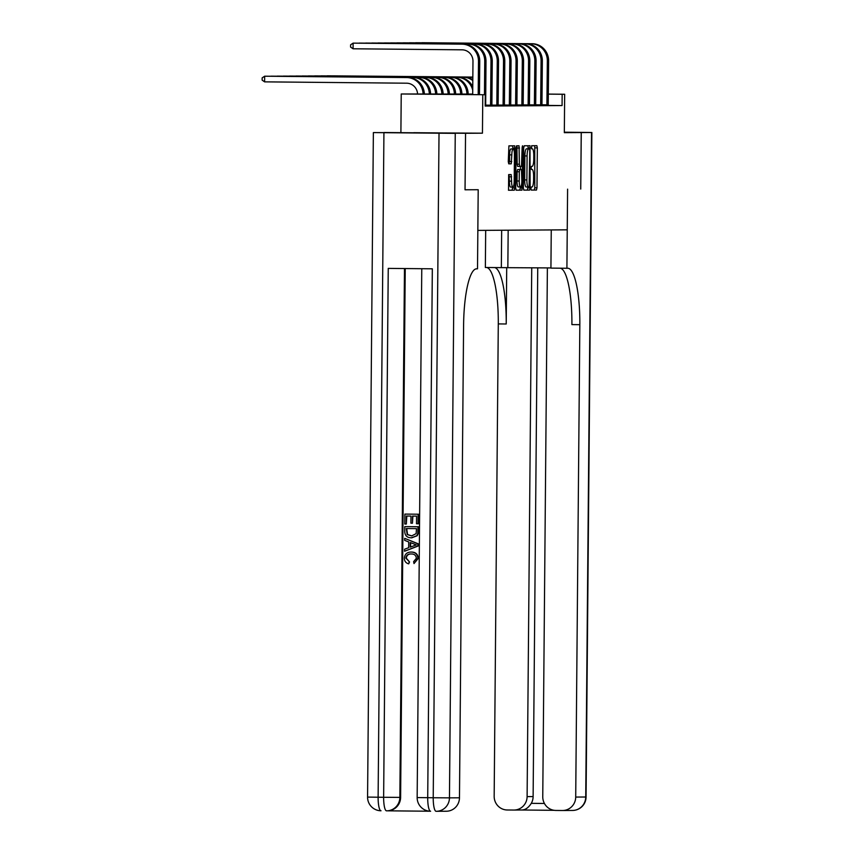 <?xml version="1.0" encoding="UTF-8"?>
<svg xmlns="http://www.w3.org/2000/svg" width="854" height="854" viewBox="0 0 854 854"><rect width="100%" height="100%" fill="white"/><g stroke="black" fill="none" stroke-linecap="round" stroke-linejoin="round"><path stroke-width="1.28" d="M530.921 188.542L531.252 190.09L536.472 190.058L536.985 187.837L537.337 147.902L536.856 145.692L531.636 145.724L531.604 148.831L532.288 148.82A7.099 1.569 90.5 0 1 533.793 155.908L533.771 159.239A7.099 1.569 90.5 0 1 532.127 166.349L531.455 166.359L531.103 167.907L531.434 169.466L532.106 169.455A7.099 1.569 90.5 0 1 533.622 176.543L533.59 179.874A7.099 1.569 90.5 0 1 531.957 186.983L531.273 186.983L530.921 188.542M448.596 133.021L413.774 132.701L448.596 133.021M508.664 174.59L508.525 190.239L514.322 190.196L514.834 187.976L514.716 145.831L508.909 145.863L508.279 161.619L508.749 163.829L511.236 163.819L511.813 154.884A5.935 1.313 90.5 0 1 513.179 148.938A5.935 1.313 90.5 0 1 514.439 154.873L514.204 181.155A5.935 1.313 90.5 0 1 512.838 187.101A5.935 1.313 90.5 0 1 511.578 181.176L511.151 174.579L508.664 174.59M547.382 267.889L542.76 796.761A13.557 13.226 -90.4 0 0 555.869 810.446L562.37 810.51A13.557 13.226 -90.4 0 0 575.713 797.07L585.727 797.006L591.534 132.498L581.264 132.562L580.741 189.065L581.232 132.562L564.334 132.669L564.665 94.25L562.167 94.26L562.071 105.565L485.189 106.045L485.285 94.741L401.231 93.983L472.689 94.057M465.056 189.791L478.197 189.716L465.056 189.791L465.547 133.288L482.446 133.181L482.788 94.762M482.446 133.181L373.369 132.583L455.257 133.352L449.46 797.86L459.473 797.796L463.594 325.406A56.513 12.522 90.5 0 1 476.607 268.829L477.514 268.818L478.197 189.716L477.845 230.399L567.237 229.833L567.6 189.15L566.907 268.263L567.803 268.252A56.513 12.522 -89.5 0 1 567.857 268.252A56.513 12.522 -89.5 0 1 579.834 324.68L575.713 797.07M523.342 187.923L523.812 190.143L529.619 190.1L530.131 187.88L530.003 145.735L524.207 145.767L523.694 147.988L523.342 187.923M516.083 190.154L521.975 190.154L516.168 190.186L515.699 187.976L516.051 148.041L516.553 145.82L519.04 145.799L519.371 164.214L519.84 166.423L521.484 166.413L522.146 147.336L522.84 147.326L522.509 145.778L522.146 147.336M522.84 147.326L521.975 190.154M455.257 133.352L383.969 132.509L465.547 133.288L465.024 189.791M562.071 105.565L548.268 105.426M532.223 43.735L421.983 42.711L532.223 43.735A16.952 16.536 89.6 0 1 548.61 60.847L548.225 104.818L549.09 105.48L542.012 105.458M525.968 43.778L415.717 42.743L525.968 43.778A16.952 16.536 89.6 0 1 542.343 60.88L541.959 104.861L542.834 105.522L535.746 105.501M519.702 43.81L409.461 42.785L519.702 43.81A16.952 16.536 89.6 0 1 536.088 60.922L535.704 104.903L536.568 105.554L529.491 105.533M513.446 43.853L403.195 42.828L513.446 43.853A16.952 16.536 89.6 0 1 529.822 60.965L529.437 104.935L530.313 105.597L523.235 105.576M507.18 43.896L396.939 42.86L507.18 43.896A16.952 16.536 89.6 0 1 523.566 60.997L523.182 104.978L524.057 105.64L516.969 105.618M500.924 43.928L390.684 42.903L500.924 43.928A16.952 16.536 89.6 0 1 517.3 61.04L516.926 105.021L517.791 105.672L510.713 105.65M510.713 105.704L504.447 105.693M488.403 44.013L378.162 42.978L488.403 44.013A16.952 16.536 89.6 0 1 504.789 61.114L504.404 105.095L505.269 105.757L498.192 105.736M482.136 44.045L371.896 43.02L482.136 44.045A16.952 16.536 89.6 0 1 498.522 61.157L498.138 105.138L499.014 105.789L491.925 105.768M475.881 44.088L365.64 43.063L475.881 44.088A16.952 16.536 89.6 0 1 492.267 61.2L491.883 105.17L492.747 105.832L485.67 105.811M400.9 132.402L401.231 93.983M472.689 94.303L452.225 94.431L485.285 94.741M562.167 94.26L548.311 94.132M548.321 94.089L564.665 94.25M531.177 190.058L534.273 190.036L534.775 187.816L534.743 145.703M528.263 148.831L527.889 145.746M523.726 190.1L527.409 190.079L527.932 187.005M529.106 187.005L529.768 150.389L529.437 148.842L528.722 148.842A7.099 1.569 90.5 0 0 527.089 155.951L526.875 179.916A7.099 1.569 90.5 0 0 528.38 187.005A7.099 1.569 90.5 0 0 528.391 187.005L529.106 187.005M527.228 148.82L526.512 148.82A7.099 1.569 90.5 0 0 524.879 155.93L527.089 155.951M526.181 186.983L528.38 187.005L526.181 186.983A7.099 1.569 90.5 0 1 524.676 179.895L524.879 155.93M517.641 166.402L519.84 166.423L517.641 166.402L517.172 164.192L516.926 145.81M520.47 166.423L520.438 169.508M520.289 186.941L520.278 187.912L522.477 187.933M519.221 181.016A5.935 1.313 90.5 0 0 520.481 186.941A5.935 1.313 90.5 0 0 521.858 181.005L521.463 169.519L519.819 169.53L519.307 171.75L519.221 181.016L517.022 180.995A5.935 1.313 90.5 0 0 518.282 186.919L520.481 186.941M519.264 169.498L521.463 169.519L519.264 169.498M517.022 180.995L517.097 171.729L517.609 169.508L519.253 169.498M519.766 190.132L520.278 187.912M512.838 187.101L510.628 187.079A5.935 1.313 90.5 0 1 509.379 181.155L509.027 174.59M513.179 148.938L510.98 148.927A5.935 1.313 90.5 0 0 509.603 154.862L511.813 154.884M508.674 163.797L509.55 161.577L509.603 154.862M512.976 148.938L512.592 145.842M508.44 190.196L512.122 190.175L512.646 187.101M333.402 75.857L472.838 77.073L333.519 75.857M530.974 43.746A16.952 16.536 89.6 0 1 547.35 60.847L546.902 105.49M541.959 104.775L546.966 104.828M470.565 77.159L327.263 75.814L470.565 77.159A16.952 16.536 89.6 0 1 472.838 77.34M469.316 77.159A16.952 16.536 89.6 0 1 472.838 77.586M464.309 77.191L320.997 75.857L464.309 77.191A16.952 16.536 89.6 0 1 472.817 79.71M463.049 77.202A16.952 16.536 89.6 0 1 472.817 80.586M458.043 77.234L314.742 75.889L458.043 77.234A16.952 16.536 89.6 0 1 472.753 86.766M456.794 77.244A16.952 16.536 89.6 0 1 472.732 90.278M524.708 43.778A16.952 16.536 89.6 0 1 541.094 60.89L540.646 105.533M535.704 104.818L540.71 104.871M518.453 43.821A16.952 16.536 89.6 0 1 534.839 60.933L534.38 105.576M529.437 104.861L534.455 104.903M512.186 43.864A16.952 16.536 89.6 0 1 528.573 60.965L528.124 105.608M523.182 104.893L528.188 104.946M451.787 77.276L308.475 75.931L451.787 77.276A16.952 16.536 89.6 0 1 468.163 94.089M450.528 77.276A16.952 16.536 89.6 0 1 466.914 94.089M505.931 43.896A16.952 16.536 89.6 0 1 522.317 61.008L521.869 105.65M516.926 104.935L521.933 104.989M501.661 230.249L501.341 267.633L550.926 267.932M501.341 267.633L485.36 267.483L485.68 230.345M566.907 268.263L550.926 268.113L551.257 229.939M531.732 267.74L527.11 796.611A13.557 13.226 -90.4 0 1 513.766 810.051L507.265 809.987A13.557 13.226 -90.4 0 1 494.167 796.302L498.288 323.912A56.513 12.522 -89.5 0 0 486.588 267.494M494.519 267.569A56.513 12.522 -89.5 0 1 506.219 323.986L506.71 267.601M591.534 132.498L564.334 132.199M537.742 267.793L533.12 796.579A13.557 13.226 89.6 0 1 531.295 803.336L544.425 803.465M560.203 268.199A56.513 12.522 -89.5 0 1 571.902 324.605L579.834 324.68M521.314 809.998L513.969 810.051M521.282 809.998C525.007 810.158 528.348 807.937 531.295 803.336M411.66 553.979C408.564 553.776 406.771 555.164 406.258 558.121L409.546 561.953L408.692 563.864C405.896 563.085 404.444 561.227 404.337 558.281C404.732 554.129 407.038 552.047 411.265 552.068L411.671 552.058C415.738 552.186 417.948 554.289 418.3 558.377L414.009 563.565L413.624 561.654L416.378 558.27C416.005 555.335 414.307 553.904 411.265 553.979C408.169 553.787 406.365 555.164 405.863 558.121L406.258 558.121M404.679 538.319L418.257 543.827L418.236 545.984L404.572 551.246L404.582 549.218L408.671 547.713L408.714 541.938L404.657 540.347L404.679 538.319L417.862 543.838L417.841 545.994L404.572 551.246M412.439 523.214L410.913 523.192L410.977 516.072L406.397 516.029L406.333 524.025L404.807 524.004L404.892 514.097L418.513 514.225L418.428 523.78L416.506 523.769L416.571 516.126L412.503 516.083L412.439 523.214L412.909 516.083M406.803 516.029L406.333 524.025M405.234 268.551L400.611 797.39A13.557 13.226 89.6 0 1 387.47 810.82L386.723 810.83A13.557 13.226 -90.4 0 0 399.864 797.39L400.611 797.39M387.374 810.82L430.021 811.225M404.785 526.619L418.001 526.747L417.755 533.771L416.795 535.736L411.372 537.806C407.134 537.785 404.924 535.671 404.743 531.476L404.785 526.619L418.407 526.737L418.15 533.771L417.19 535.736L411.767 537.806M459.473 797.796A13.557 13.226 89.6 0 1 446.332 811.236L436.319 811.3A13.557 13.226 -90.4 0 0 449.46 797.86L433.224 797.753L439.02 133.245M436.095 811.3L436.106 811.3A13.557 3 -89.5 0 1 436.106 811.3A13.557 3 -89.5 0 1 433.224 797.753L427.715 797.7L432.327 268.807L388.25 268.391L383.638 797.284L367.572 797.092L373.369 132.583M404.892 514.097L418.513 514.225M418.118 514.225L418.033 523.79M411.97 537.806L411.372 537.806M411.671 535.896L416.144 533.633L416.464 528.637L406.291 528.541L407.177 534.551L411.564 535.896M406.696 528.551L407.571 534.551L411.809 535.896M413.891 543.945L410.24 542.525L410.198 547.158L416.325 544.895L413.891 543.945M410.635 542.685L410.603 547.008M405.863 558.121L409.546 561.953M411.553 552.058L411.265 552.068C415.332 552.196 417.542 554.299 417.894 558.377L418.3 558.377M417.894 558.377L414.009 563.565M409.141 561.953L408.692 563.864M445.521 77.308L302.22 75.974L445.521 77.308A16.952 16.536 89.6 0 1 461.907 94.121M444.272 77.319A16.952 16.536 89.6 0 1 460.658 94.132M439.266 77.351L295.964 76.006L439.266 77.351A16.952 16.536 89.6 0 1 455.652 94.164M438.017 77.362A16.952 16.536 89.6 0 1 454.392 94.175M432.999 77.394L289.698 76.049L432.999 77.394A16.952 16.536 89.6 0 1 449.385 94.207M431.75 77.394A16.952 16.536 89.6 0 1 448.136 94.207M426.744 77.426L283.443 76.091L426.744 77.426A16.952 16.536 89.6 0 1 443.13 94.239M425.495 77.436A16.952 16.536 89.6 0 1 441.87 94.25M420.488 77.468L277.176 76.123L420.488 77.468A16.952 16.536 89.6 0 1 436.864 94.282M419.229 77.479A16.952 16.536 89.6 0 1 435.615 94.271M499.675 43.938A16.952 16.536 89.6 0 1 516.051 61.05L515.602 105.693M510.66 104.978L515.667 105.021M510.713 105.715L511.044 61.082L509.795 61.082L509.347 105.725M494.658 43.97L384.417 42.946L494.658 43.97A16.952 16.536 89.6 0 1 511.044 61.082M493.409 43.981A16.952 16.536 89.6 0 1 509.795 61.082M504.404 105.01L509.411 105.063M487.154 44.013A16.952 16.536 89.6 0 1 503.529 61.125L503.081 105.768M498.138 105.053L503.145 105.106M480.887 44.056A16.952 16.536 89.6 0 1 497.274 61.168L496.825 105.811M491.883 105.095L496.889 105.138M474.632 44.098A16.952 16.536 89.6 0 1 491.007 61.2L490.559 105.843M485.616 105.127L490.623 105.181M414.222 77.511L270.921 76.166L414.222 77.511A16.952 16.536 89.6 0 1 430.608 94.218M412.973 77.511A16.952 16.536 89.6 0 1 429.348 94.207M485.67 105.875L486.001 61.232L484.752 61.242L484.464 94.73M469.625 44.13L359.374 43.095L469.625 44.13A16.952 16.536 89.6 0 1 486.001 61.232M468.366 44.13A16.952 16.536 89.6 0 1 484.752 61.242M417.574 94.1A11.305 11.017 -90.4 0 0 406.664 83.201L264.612 81.856L262.135 80.127L262.157 77.874L264.655 76.209L406.707 77.554A16.952 16.536 89.6 0 1 423.093 94.153M264.612 81.856L264.655 76.209L407.966 77.543A16.952 16.536 89.6 0 1 424.342 94.164M463.359 44.162L353.118 43.138L463.359 44.162A16.952 16.536 89.6 0 1 479.745 61.274L479.446 94.687M462.11 44.173A16.952 16.536 89.6 0 1 478.496 61.285L478.197 94.677M472.689 94.623L472.977 61.232A11.305 11.017 -90.4 0 0 462.057 49.82L353.065 48.785L350.588 47.066L350.61 44.803L353.118 43.138L353.065 48.785M531.572 148.82L532.288 148.82L531.572 148.82M535.127 147.881L537.337 147.902M534.775 187.816L536.985 187.837M534.273 190.036L536.472 190.058M528.274 147.923L530.473 147.945M527.921 187.859L530.131 187.88M527.409 190.079L529.619 190.1M526.512 148.82L528.722 148.842M524.676 179.895L526.875 179.916M517.31 147.998L519.51 148.02M517.172 164.192L519.371 164.214M517.609 169.508L519.819 169.53M517.097 171.729L519.307 171.75M509.411 176.778L511.621 176.799M509.379 181.155L511.578 181.176M509.55 161.577L511.749 161.598M509.037 163.797L511.236 163.819M512.976 148.02L515.186 148.041M512.635 187.955L514.834 187.976M512.122 190.175L514.322 190.196M548.61 60.847L547.35 60.847M542.343 60.88L541.094 60.89M536.088 60.922L534.839 60.933M529.822 60.965L528.573 60.965M523.566 60.997L522.317 61.008M506.219 323.986L498.288 323.912M554.129 810.318L521.388 809.998L554.129 810.318M527.11 796.611L533.12 796.579M585.727 797.006A13.557 13.226 89.6 0 1 572.586 810.446A13.557 13.557 0 0 0 586.068 797.006L585.727 797.006M508.173 230.206L507.842 267.601M383.926 132.722L378.119 797.23A13.557 3 90.5 0 0 381.001 810.777A13.557 3 90.5 0 0 381.012 810.777L381.012 810.777A13.557 13.557 0 0 1 367.572 797.092M404.476 268.54L399.864 797.39L383.638 797.284A13.557 3 -89.5 0 0 386.51 810.83A13.557 13.557 0 0 0 386.723 810.83A13.557 13.226 -90.4 0 1 386.52 810.83A13.557 3 -89.5 0 1 386.51 810.83M427.715 797.7L417.158 797.572A13.557 13.557 0 0 0 430.587 811.247A13.557 3 90.5 0 0 430.597 811.247A13.557 3 90.5 0 1 427.715 797.7M517.3 61.04L516.051 61.05M504.789 61.114L503.529 61.125M498.522 61.157L497.274 61.168M492.267 61.2L491.007 61.2M407.966 77.543L406.707 77.554M479.745 61.274L478.496 61.285M562.572 810.51L572.586 810.446M586.068 797.006L591.865 132.487M421.769 268.711L417.158 797.572"/></g></svg>
